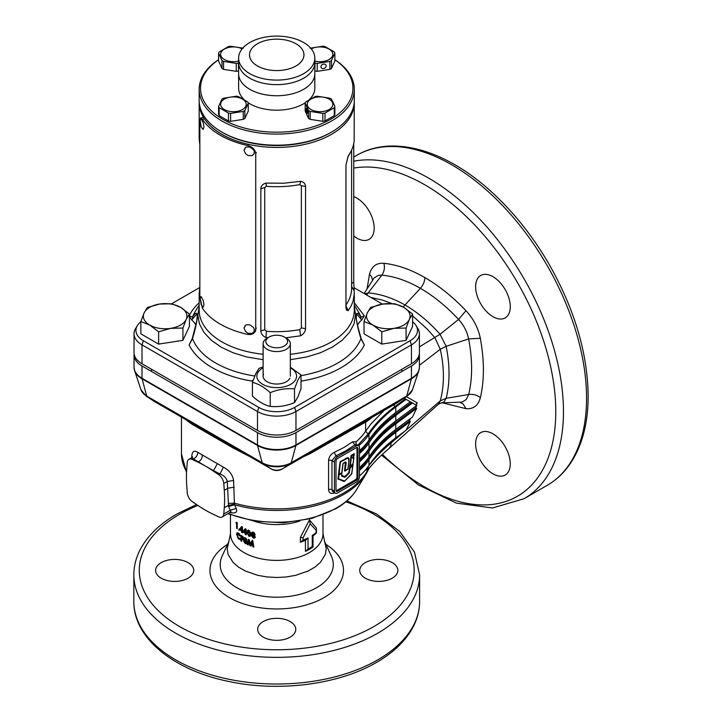 <?xml version="1.0" encoding="UTF-8"?>
<svg xmlns="http://www.w3.org/2000/svg" width="722" height="722" viewBox="0 0 722 722"><rect width="100%" height="100%" fill="white"/><g stroke="black" fill="none" stroke-linecap="round" stroke-linejoin="round"><path stroke-width="1.08" d="M336.082 490.825A2.175 1.254 120 0 0 336.578 490.635L355.441 479.751A2.175 1.254 120 0 0 356.975 477.08L356.975 447.965A2.175 1.254 120 0 0 356.894 447.441M347.995 468.948L344.547 470.834L345.405 462.477L343.203 463.353M339.105 474.417L341.741 472.901L341.876 473.424M341.632 475.329L344.818 476.574L348.681 472.748L349.872 467.441L350.955 455.781L354.006 453.651L354.358 454.084M352.814 457.414L353.942 457.405M352.616 464.21L353.031 464.634L349.999 468.425L349.078 473.226L344.827 477.215L341.75 476.204L341.741 473.56L338.898 474.85L338.663 479.074L344.71 481.014L351.813 473.569L352.995 464.652M344.593 481.204L343.925 481.466L337.932 478.839L340.035 462.071L347.327 457.685L348.681 457.992L349.024 460.573M334.322 492.584L334.286 493.009C330.838 494.092 328.934 492.936 328.573 489.552L328.573 460.437C328.943 456.845 330.847 454.147 334.286 452.342L335.929 455.817L331.976 460.645L334.457 462.08A4.359 2.518 -60 0 1 337.535 456.746L356.397 445.862A4.359 2.518 -60 0 1 358.572 445.645A4.359 2.518 -60 0 1 359.475 447.64L359.475 476.746A4.359 2.518 -60 0 1 356.397 482.079L337.535 492.973A4.359 2.518 -60 0 1 335.36 493.18A4.359 2.518 -60 0 1 334.457 491.195L334.457 462.08M391.378 441.295L391.207 442.857C380.548 451.71 372.038 460.807 365.666 470.148L369.465 467.648L368.012 470.401L368.428 469.345L367.688 470.202L365.657 469.724M316.083 530.237L310.207 523.811L303.06 537.755L303.06 540.119A47.354 27.337 0 0 0 308.023 537.917L308.023 549.027A47.354 27.337 0 0 0 310.207 547.836A47.354 27.337 0 0 0 312.265 546.581L312.265 535.462A47.354 27.337 0 0 0 316.083 532.601L316.48 528.116L316.48 532.962A46.271 26.714 180 0 1 313.014 535.877L313.014 546.987A46.271 26.714 180 0 1 309.44 549.298A46.271 26.714 180 0 1 305.433 551.364L305.433 540.255A46.271 26.714 180 0 1 300.388 542.258L300.388 537.412L309.44 519.939L316.48 528.116M222.168 517.024A7.897 4.558 -120 0 0 223.784 513.965L224.271 507.737A122.469 70.711 -120 0 0 224.271 490.301L223.784 483.505A7.897 4.558 -120 0 0 218.712 474.715L213.071 470.888L213.504 470.636L205.517 466.15A122.469 70.711 -120 0 0 197.972 462.179L192.332 459.49A7.897 4.558 -120 0 0 188.875 459.354A7.897 4.558 -120 0 0 187.26 462.423L186.763 468.65A122.469 70.711 -120 0 0 186.438 477.17A122.469 70.711 -120 0 0 186.763 486.077L187.26 492.873A7.897 4.558 -120 0 0 192.332 501.664L197.972 505.49A122.469 70.711 -120 0 0 213.071 514.208L218.712 516.889A7.897 4.558 -120 0 0 222.168 517.024L230.968 511.736L228.567 506.573L234.596 504.75L236.22 508.414C237.637 512.34 235.534 513.712 229.921 512.512M510.273 463.822A24.494 14.142 60 0 1 505.201 475.031A24.494 14.142 60 0 1 486.321 468.47A24.494 14.142 60 0 1 475.627 443.822A24.494 14.142 60 0 1 492.946 433.823A24.494 14.142 60 0 1 510.273 463.822M510.273 306.688A24.494 14.142 60 0 1 505.201 317.906A24.494 14.142 60 0 1 486.321 311.335A24.494 14.142 60 0 1 475.627 286.688A24.494 14.142 60 0 1 480.699 275.479A24.494 14.142 60 0 1 499.579 282.04A24.494 14.142 60 0 1 510.273 306.688M353.744 196.646A24.494 14.142 60 0 1 374.186 228.125A24.494 14.142 60 0 1 353.744 235.995M263.25 621.561A19.052 11.001 180 0 1 284.017 619.178A19.052 11.001 180 0 1 295.776 629.34A19.052 11.001 180 0 1 290.199 637.111A19.052 11.001 180 0 1 269.432 639.502A19.052 11.001 180 0 1 257.673 629.34A19.052 11.001 180 0 1 263.25 621.561M365.314 562.637A19.052 11.001 180 0 1 386.08 560.254A19.052 11.001 180 0 1 397.84 570.416A19.052 11.001 180 0 1 392.254 578.187A19.052 11.001 180 0 1 371.496 580.578A19.052 11.001 180 0 1 359.737 570.416A19.052 11.001 180 0 1 365.314 562.637M161.196 562.637A19.052 11.001 180 0 1 181.953 560.254A19.052 11.001 180 0 1 193.713 570.416A19.052 11.001 180 0 1 188.135 578.187A19.052 11.001 180 0 1 167.378 580.578A19.052 11.001 180 0 1 155.618 570.416A19.052 11.001 180 0 1 161.196 562.637M247.339 544.532A46.271 26.714 180 0 0 248.305 544.984L248.873 541.726L250.011 545.715L250.994 546.103L252.186 543.034L252.799 546.771L253.864 547.132L252.871 541.238L251.807 540.859L250.507 544.235L249.243 539.839A46.271 26.714 180 0 1 248.233 539.397L247.339 544.532L248.197 543.928L248.91 539.695M244.587 540.986L245.155 539.352L243.549 540.968L245.218 543.603L246.428 543.81L246.662 540.083L245.209 537.764L244.415 537.556L243.819 538.224L243.991 539.993M243.07 536.681L243.07 537.673A46.271 26.714 180 0 1 241.662 536.78L241.662 537.845A46.271 26.714 180 0 0 243.07 538.738L243.07 539.74A46.271 26.714 180 0 1 241.662 538.838L241.662 541.338A46.271 26.714 180 0 1 240.877 540.796L240.877 535.237A46.271 26.714 180 0 0 243.07 536.681M238.765 533.45L237.601 533.883L239.578 535.941L240.119 535.652L238.134 532.962L237.051 532.791L236.545 534.081L238.404 539.018L240.101 539.307L239.578 538.17L238.404 538.016L237.159 534.966L239.523 533.72M252.348 536.085L252.05 534.966L252.799 533.802L251.301 535.616L253.278 538.025L254.695 538.061L255.272 537.159L254.46 535.282L254.974 534.307L253.269 532.186L252.33 532.087L251.617 532.845L251.653 534.713M255.119 534.596L254.46 535.282L254.974 534.307M248.928 536.356L250.353 536.175L250.796 534.208L248.891 530.499L247.529 530.643L247.095 532.656L248.928 536.356L249.74 535.724L249.198 535.408M247.691 530.499L248.386 530.029L248.052 533.233M243.215 531.13L245.227 528.73A46.271 26.714 180 0 0 246.175 529.217L246.175 532.854A46.271 26.714 180 0 0 246.635 533.08L246.635 534.009A46.271 26.714 180 0 1 246.175 533.775L246.175 534.921A46.271 26.714 180 0 1 245.263 534.442L245.263 533.305A46.271 26.714 180 0 1 243.215 532.141L243.215 531.13L245.552 528.901M239.83 528.829L241.599 526.546A46.271 26.714 180 0 0 242.448 527.096L242.448 530.733A46.271 26.714 180 0 0 242.863 530.995L242.863 531.915A46.271 26.714 180 0 1 242.448 531.663L242.448 532.8A46.271 26.714 180 0 1 241.635 532.267L241.635 531.13A46.271 26.714 180 0 1 239.83 529.84L239.83 528.829L242.032 526.834M240.038 529.885L238.928 530.336L238.928 529.127L238.928 530.336L239.361 530.074M238.928 529.127L239.632 528.937M235.932 522.827L236.284 522.277A46.271 26.714 180 0 0 237.231 523.215L237.231 528.775A46.271 26.714 180 0 1 236.608 528.161L236.608 523.531A46.271 26.714 180 0 1 235.932 522.827L237.132 522.457M191.727 457.703L191.79 456.367C192.151 451.331 194.155 450.005 197.801 452.36L223.387 467.134C229.172 470.221 232.574 474.679 233.594 480.5L234.406 503.144A95.259 54.998 0 0 0 344.078 492.765A95.259 54.998 0 0 0 367.688 470.202L368.22 468.127M334.286 452.342L344.078 447.414L352.625 441.756L356.117 441.801A95.259 54.998 0 0 0 365.603 431.205L365.63 422.099L310.27 453.569L303.132 456.882M250.317 456.882L233.116 447.956L192.034 424.238L185.202 419.283M412.488 403.02L395.755 415.457L395.755 421.007L416.693 405.448L411.531 402.47L394.799 414.897A188.063 108.58 0 0 0 367.778 442.559A97.723 56.415 180 0 1 359.475 452.089M213.071 470.888A122.469 70.711 -120 0 0 205.517 466.15L191.556 457.802L192.566 456.8L192.377 458.082M134.111 353.753A27.219 15.713 0 0 0 134.039 354.863A27.219 15.713 0 0 0 142.008 365.973L257.483 432.631A27.219 15.713 0 0 0 295.966 432.631L411.441 365.973A27.219 15.713 0 0 0 419.41 354.863A27.219 15.713 0 0 0 419.338 353.753M406.414 396.676L417.226 402.84L416.233 404.816M364.556 293.791L368.545 292.961C380.584 293.971 392.786 298.015 405.15 305.081C417.515 312.292 429.157 322.021 440.077 334.25L446.142 346.316C449.977 365.386 449.986 382.714 446.187 398.291L440.294 400.854L438.552 404.103L389.041 448.479L390.602 446.367L391.207 442.857L440.294 400.854C444.445 384.988 444.436 367.796 440.258 349.277L419.41 365.305M367.092 288.818L369.493 274.261C371.586 266.418 376.379 262.763 383.878 263.295C397.028 264.694 410.71 269.459 424.906 277.6C439.12 285.858 452.793 296.886 465.952 310.677C473.397 318.718 478.199 327.914 480.329 338.275C484.381 360.449 484.399 380.25 480.374 397.678C476.98 394.997 473.081 393.941 468.686 394.519L446.187 398.291L443.949 402.028L441.359 402.903L462.098 402.055L466.259 399.483L468.686 394.519C472.585 378.175 472.576 359.646 468.641 338.934L446.142 346.316L440.258 349.277L434.951 337.824L427.171 329.024L412.596 315.857M419.41 346.858L440.068 334.259L458.56 319.422C446.404 306.399 433.678 296.029 420.394 288.304C407.109 280.687 394.266 276.3 381.848 275.136L378.283 275.398L374.059 277.997L364.114 293.538M406.098 399.329L395.755 407.009L395.755 412.569L410.304 401.757L405.286 398.86L395.042 406.495C383.752 414.906 374.781 424.067 368.139 433.994L357.336 445.79M395.755 407.009A186.709 107.795 0 0 0 368.978 434.491A99.067 57.2 180 0 1 358.726 445.736M395.755 412.569A186.709 107.795 0 0 0 368.978 440.05A99.067 57.2 180 0 1 359.475 450.645M411.531 402.47L409.383 401.224M395.755 415.457A186.709 107.795 0 0 0 368.978 442.938A99.067 57.2 180 0 1 359.475 453.533M395.755 421.007A186.709 107.795 0 0 0 368.978 448.488A99.067 57.2 180 0 1 359.475 459.084M416.693 408.336L395.755 423.904L395.755 429.455L412.488 417.018L416.693 408.336L415.728 407.786L416.82 405.52L415.782 404.925M415.728 407.786L394.799 423.345A188.063 108.58 0 0 0 367.778 451.006A97.723 56.415 180 0 1 359.475 460.537M395.755 423.904A186.709 107.795 0 0 0 368.978 451.376A99.067 57.2 180 0 1 359.475 461.972M395.755 429.455A186.709 107.795 0 0 0 368.978 456.936A99.067 57.2 180 0 1 359.475 467.531M410.304 421.54L395.755 432.343L395.755 437.902L406.098 430.222L410.304 421.54L409.338 420.98L394.799 431.783A188.063 108.58 0 0 0 367.778 459.454A97.723 56.415 180 0 1 359.475 468.975M395.755 432.343A186.709 107.795 0 0 0 368.978 459.824A99.067 57.2 180 0 1 359.475 470.419M395.755 437.902A186.709 107.795 0 0 0 368.978 465.383A99.067 57.2 180 0 1 359.475 475.978M409.338 420.98L410.565 418.453M372.922 416.865L367.011 421.359L365.63 422.099L366.758 420.33L368.635 419.338M368.139 433.994L365.603 431.205L371.081 423.814L384.122 410.394M391.965 303.574L382.66 300.144L370.937 297.482M404.347 398.048L405.286 398.86M417.226 402.84L416.224 404.139L416.82 405.52M328.573 460.437A2.726 1.57 0 0 1 331.976 460.645L331.976 489.76L332.689 491.547L335.36 493.18M357.941 477.639L357.941 448.524A2.175 1.254 120 0 0 357.489 447.532A2.175 1.254 120 0 0 356.397 447.64L337.535 458.524A2.175 1.254 120 0 0 336.001 461.196L336.001 490.301A2.175 1.254 120 0 0 336.452 491.303A2.175 1.254 120 0 0 337.535 491.195L356.397 480.301A2.175 1.254 120 0 0 357.941 477.639L356.975 477.08M356.099 444.192L354.791 444.933L356.397 445.862M228.567 506.573L227.295 481.475C226.383 477.973 223.955 475.464 220.002 473.966L223.387 467.134M369.465 467.648L369.222 468.217C374.501 461.71 379.844 456.304 389.041 448.479M367.011 421.359L368.13 419.626L395.331 403.914L407.127 396.234A19.945 11.516 180 0 1 406.296 396.739L290.831 463.407A19.945 11.516 180 0 1 262.618 463.407L147.153 396.739A19.945 11.516 180 0 1 146.322 396.234L154.418 401.495L270.299 468.416C274.685 471.231 278.972 471.231 283.159 468.407L366.758 420.33M233.116 447.956L233.278 447.026L269.884 468.154C274.441 470.915 279.008 470.915 283.565 468.154L282.194 468.912M394.997 404.112L395.512 403.797M480.374 397.678C478.289 405.547 473.497 409.212 465.988 408.679L442.613 402.867M441.359 402.903L438.552 404.112M480.329 338.275L468.641 338.934C467.116 331.66 463.759 325.153 458.56 319.422L465.952 310.677M366.614 294.982L381.848 275.136C384.284 271.58 384.961 267.627 383.878 263.295M310.207 523.811L309.44 519.939M300.388 537.412L303.06 537.755M303.06 540.119L300.388 542.258M308.023 537.917L305.433 540.255M308.023 549.027L305.433 551.364M312.265 546.581L313.014 546.987M312.265 535.462L313.014 535.877M236.608 528.161L237.231 527.953M236.608 523.531L237.231 523.333M241.635 532.267L242.448 531.87M242.673 531.545L242.673 530.878M241.635 531.13L242.448 530.733M242.448 530.462A44.908 25.929 180 0 1 241.888 530.083M239.83 529.84L240.751 529.434M240.913 529.226L240.913 528.351M242.673 529.695L241.635 530.201L241.635 528.314L242.448 527.908M241.635 530.201L240.679 529.533L241.635 528.314M246.175 533.775L246.635 533.477M245.263 534.442L246.175 533.883M246.193 533.766L246.193 532.863M245.263 533.305L246.175 532.737M246.175 532.719A44.908 25.929 180 0 1 245.399 532.294M244.289 531.645A44.908 25.929 180 0 1 244.198 531.6L244.198 530.589M243.215 532.141L244.198 531.6M246.193 531.807L245.263 532.376L245.263 530.489L246.175 529.921M245.263 532.376L244.18 531.78L245.263 530.489M250.534 535.877L249.74 535.724M247.095 532.656L247.971 532.051M249.451 530.814L248.386 531.518L248.919 531.509L248.052 533.107L248.919 535.354L249.523 535.228L249.794 533.802L248.919 531.509L249.74 530.878M248.919 535.354L250.317 534.596L249.74 534.722L250.317 534.596L250.543 532.358M250.579 533.161L249.794 533.802M255.218 537.43L253.214 537.006M253.278 538.025L253.963 537.348M251.301 535.616L252.05 534.966M252.799 533.802L252.384 532.078M251.59 533.143L252.33 532.484M253.954 536.347L254.875 535.886L253.973 534.785L253.052 535.246M253.973 534.785L252.33 535.914L253.269 537.024L254.857 535.733M253.954 533.784L254.577 533.332L253.936 532.493L253.332 532.917M252.628 533.594L253.269 534.461L253.909 534.018L253.242 533.17L252.628 533.594L253.936 532.493M254.577 533.332L253.269 534.461M253.269 537.024L254.207 536.572L253.278 535.462L252.33 535.914M239.885 538.838L239.253 538.314M238.404 539.018L239.533 538.576M236.545 534.361L237.728 533.964M237.728 533.838L237.89 532.827M241.662 536.78L242.538 536.347M241.662 538.838L242.538 538.413M240.877 540.796L241.933 540.3M241.933 538.711L241.933 538.025M241.933 536.645L241.933 535.959M246.861 543.287L245.67 542.727M245.218 543.603L246.139 543.025M243.549 540.968L244.523 540.417M245.155 539.352L244.803 537.592M243.792 538.522L244.767 537.971M246.491 540.733L245.363 540.814M246.13 542.023L246.915 541.671L246.012 542.258L245.218 541.04L244.415 541.374L245.209 542.601L246.012 542.258L245.209 542.601M246.662 539.081L245.751 539.668L245.191 538.747L246.112 538.17L245.606 538.522M244.668 539.09L245.191 538.747L244.668 539.09L245.2 540.038L245.751 539.668L245.2 540.038M246.139 540.471L244.415 541.374M250.507 544.235L252.538 540.191M253.702 546.166A44.908 25.929 180 0 1 253.503 546.094L252.908 542.375L252.186 543.034M252.799 546.771L253.503 546.094M251.31 545.281A44.908 25.929 180 0 1 250.796 545.074L250.552 544.189M250.011 545.715L250.796 545.074M248.873 541.726L249.695 541.103M155.031 401.865L147.153 396.739A2.726 1.57 120 0 1 146.701 396.062L142.081 378.815A27.12 15.658 180 0 1 134.626 370.711A27.12 15.658 180 0 1 134.211 368.915M154.95 401.82L191.023 422.632L192.034 424.238M146.322 396.234L141.043 389.907A20.586 11.886 0 0 0 146.701 396.062L262.167 462.721A2.726 1.57 120 0 0 262.618 463.407L271.273 468.912M368.951 468.569L366.171 473.785A94.744 54.701 180 0 1 343.717 494.435A94.744 54.701 180 0 1 234.596 504.75L234.406 503.144L228.152 503.451M223.784 513.965L230.21 510.246L236.22 508.414M224.271 507.737L228.233 505.454L234.406 504.182M223.784 483.505L227.295 481.475L233.594 480.5M191.79 456.367L192.26 457.243M197.801 452.36C197.684 455.239 196.294 457.369 193.631 458.741L192.332 459.49M368.428 469.345L369.24 467.54M419.238 368.915A27.12 15.658 180 0 1 418.823 370.711A27.12 15.658 180 0 1 411.369 378.815L295.903 445.483A27.12 15.658 180 0 1 257.546 445.483L262.167 462.721A20.586 11.886 0 0 0 291.282 462.721L406.748 396.062A2.726 1.57 60 0 1 406.296 396.739L394.817 404.212M320.333 447.956L320.171 447.026L283.565 468.154L290.831 463.407A2.726 1.57 60 0 0 291.282 462.721L295.903 445.483A2.726 1.57 -120 0 0 295.966 444.942L295.966 432.631M352.625 441.756L354.791 444.933L346.009 450.745L335.929 455.817L337.535 456.746M356.117 441.801L356 443.768M350.062 467.251L351.452 455.51L349.52 467.197M340.531 461.8L345.802 458.768L348.41 458.073C349.033 458.064 349.186 459.318 348.888 461.836L347.86 469.264L348.771 461.927C349.439 458.542 348.482 457.586 345.919 459.057L340.369 462.053L339.132 474.309L341.777 472.874M343.058 463.65L341.741 472.901L342.986 463.695L344.565 462.414C345.865 461.557 346.361 462.044 346.046 463.858L344.917 471.123M351.289 455.772L354.331 454.102L352.535 457.676L353.825 457.567L352.724 458.208L352.517 457.712M349.818 467.179L353.076 463.506L353.825 457.567M354.331 454.102L351.325 455.203M354.312 454.21L352.562 457.703M353.915 457.414L352.715 457.468M353.897 457.522L353.157 463.371L350.161 467.134M341.831 473.533L341.759 475.897L345.324 476.71L341.551 475.473M345.504 476.935L349.195 472.387L345.107 476.457M349.999 468.425L349.159 472.368L349.358 468.434M353.049 464.499L349.737 467.594M352.986 464.751L351.587 474.038L344.719 481.06M344.665 481.114L338.23 478.83L338.167 479.417M337.932 478.839L338.438 479.255L338.726 475.121L338.347 479.209M352.905 464.463L351.641 474.047L344.719 481.123L338.564 478.83M341.894 473.271L338.735 475.103M341.813 473.415L338.618 474.652M341.75 476.204L341.741 475.572M345.062 470.979L345.612 462.224L345.026 470.961M338.844 474.471L341.975 472.657L343.103 463.596L344.547 462.522M339.006 474.471L338.492 474.327M340.549 461.791L338.789 474.318M348.428 458.091L347.345 458.01L340.405 461.484M348.41 458.073L348.861 461.791M340.035 462.071L339.132 474.309M345.179 470.816L347.941 469.147L345.161 470.924M290.334 367.814A19.864 11.471 180 0 1 295.912 379.14A19.864 11.471 180 0 1 271.58 387.254A19.864 11.471 180 0 1 257.537 373.202A19.864 11.471 180 0 1 263.115 367.814M263.115 366.875L258.945 368.391L255.696 373.815L252.438 382.416C258.35 383.743 264.279 387.163 270.218 392.678C278.295 389.348 286.39 388.093 294.504 388.923L297.753 380.323L301.011 374.898L301.011 388.598L297.753 397.19L294.504 402.614C286.426 405.954 278.331 407.208 270.218 406.378C264.306 405.051 258.386 401.622 252.438 396.107L252.438 382.416M270.218 392.678L270.218 406.378M294.504 388.923L294.504 402.614M301.011 374.898L290.334 367.218M289.874 378.202A13.61 7.861 180 0 1 273.205 383.761A13.61 7.861 180 0 1 263.584 374.14M303.664 78.193A38.104 21.994 0 0 0 314.828 62.643A38.104 21.994 180 0 1 276.725 84.636A38.104 21.994 180 0 1 238.621 62.643A38.104 21.994 0 0 0 262.14 82.967A38.104 21.994 0 0 0 303.664 78.193M238.621 58.094A38.104 21.994 180 0 1 276.725 36.1A38.104 21.994 180 0 1 314.828 58.094A38.104 21.994 180 0 1 276.725 80.097A38.104 21.994 180 0 1 238.621 58.094L238.621 73.752A38.104 21.994 0 0 0 262.14 94.077A38.104 21.994 0 0 0 303.664 89.302A38.104 21.994 0 0 0 314.828 73.752A38.104 21.994 180 0 1 276.725 95.746A38.104 21.994 180 0 1 238.621 73.752L238.621 88.192A38.104 21.994 180 0 0 244.09 99.546M334.864 59.664A77.57 44.782 180 0 1 354.294 89.311A77.57 44.782 180 0 1 276.725 134.093A77.57 44.782 180 0 1 199.164 89.311L199.164 100.421A77.57 44.782 0 0 0 221.88 132.081A77.57 44.782 0 0 0 331.569 132.081L330.613 132.64A76.207 43.997 180 0 1 222.836 132.64A76.207 43.997 0 0 0 331.091 132.361M354.267 101.531A77.57 44.782 180 0 1 354.294 102.641A77.57 44.782 180 0 1 306.408 144.012A77.57 44.782 180 0 1 221.88 134.31A77.57 44.782 180 0 1 199.164 102.641A77.57 44.782 180 0 1 199.182 101.531M267.889 337.725L266.021 337.562C262.799 336.1 261.075 333.88 260.85 330.92L260.85 188.695C261.066 185.843 262.79 183.975 266.021 183.09L283.439 183.235L300.605 181.348C303.691 181.899 305.343 183.596 305.541 186.438L305.541 328.663C305.352 331.624 303.709 334.006 300.605 335.811L285.704 337.806M354.294 102.641L354.141 141.422L353.121 146.367L351.136 151.304L348.166 156.187L345.955 165.058L345.964 307.752L346.605 310.225L348.166 310.65L351.118 305.984L353.103 301.128L354.294 293.52L353.744 281.779L353.744 143.94M361.776 319.972L357.228 314.621L356.334 315.135L356.325 318.339C356.524 321.398 358.13 328.095 361.144 338.438L364.339 345.008L360.946 338.6C358.193 329.81 356.524 322.129 355.937 315.541C356.515 312.121 358.184 312.635 360.946 317.102L364.339 315.821L361.776 319.972A32.111 18.537 0 0 0 357.543 325.099M199.164 305.045L195.292 311.426A86.252 49.8 0 0 0 192.503 317.102C195.265 312.653 196.925 312.121 197.512 315.514C196.935 322.12 195.265 329.81 192.503 338.6L189.11 345.008L192.314 338.438L196.781 320.767L197.25 316.462L197.115 315.126L196.222 314.621L191.673 319.972L189.11 315.821L192.503 317.102L192.584 319.16M252.989 380.756L251.446 380.999L253.205 380.142M301.011 380.539L302.004 380.999L301.011 380.846M416.089 325.595L417.885 328.564A27.219 15.713 180 0 1 419.41 333.745L419.41 352.634A27.219 15.713 180 0 1 411.441 363.753L295.966 430.411A27.219 15.713 180 0 1 257.483 430.411L142.008 363.753A27.219 15.713 180 0 1 134.039 352.634L134.039 333.745A27.219 15.713 180 0 1 135.565 328.564L137.36 325.595A25.315 14.611 0 0 0 143.362 340.748L258.828 407.416A25.315 14.611 0 0 0 294.621 407.416L410.096 340.748A25.315 14.611 0 0 0 416.089 325.595A25.315 14.611 0 0 0 412.596 321.768M419.41 333.745A27.219 15.713 180 0 1 411.441 344.863L295.966 411.522A27.219 15.713 180 0 1 257.483 411.522L142.008 344.863A27.219 15.713 180 0 1 134.039 333.745M199.164 102.641L199.182 139.752L199.85 144.716M199.976 299.504L199.164 293.303L199.85 287.338M195.906 325.099A32.111 18.537 0 0 0 191.673 319.972M199.823 287.482L171.628 303.763M140.853 321.768A25.315 14.611 0 0 0 137.36 325.595M382.398 304.097L353.988 287.69M266.373 186.312L264.739 187.558L264.739 329.783L266.373 331.299A77.57 44.782 0 0 0 299.801 329.611L301.372 327.932L301.372 185.707L299.801 184.624A77.57 44.782 180 0 1 266.373 186.312L266.021 183.09M299.801 184.624L300.605 181.348M300.605 335.811L299.801 329.611M266.021 337.562L266.373 331.299M351.614 150.311L351.614 288.195A77.57 44.782 180 0 1 345.955 304.982M351.542 286.246L354.186 290.921M345.712 305.325L348.166 310.65M301.011 375.63A86.252 49.8 0 0 0 360.946 338.6L360.865 338.41M354.294 305.045L358.157 311.426A86.252 49.8 0 0 1 360.946 317.102L360.865 319.16M254.749 376A86.252 49.8 0 0 1 215.734 363.058A86.252 49.8 0 0 1 192.503 338.6L192.584 338.41M331.569 132.081A77.57 44.782 0 0 0 354.294 100.421L354.294 89.311M218.585 59.755A76.207 43.997 0 0 0 200.517 88.192A76.207 43.997 0 0 0 276.725 132.189A76.207 43.997 0 0 0 352.932 88.192A76.207 43.997 0 0 0 334.864 59.755M314.828 58.094L314.828 88.192A38.104 21.994 180 0 1 309.359 99.546M305.37 102.704A38.104 21.994 180 0 1 248.079 102.704M303.944 54.863A27.219 15.713 180 0 1 276.725 70.576A27.219 15.713 180 0 1 249.505 54.863A27.219 15.713 180 0 1 276.725 39.15A27.219 15.713 180 0 1 303.944 54.863M199.164 89.311A77.57 44.782 180 0 1 218.585 59.664M200.22 121.088L201.221 127.081L203.135 129.455L203.965 127.072L203.324 123.056L201.221 118.859L200.481 119.121L200.22 121.088M244.027 150.203L245.525 153.723L248.142 155.537L252.032 155.663L254.045 153.912L254.297 151.476L253.503 149.734L250.155 147.234L247.186 146.855L245.525 147.423L244.027 150.203M244.027 327.978L245.525 331.497L248.142 333.311L252.032 333.438L254.045 331.687L254.297 329.25L253.503 327.508L250.155 325.008L247.186 324.629L245.525 325.198L244.027 327.978M200.22 298.863L201.221 304.855L203.135 307.229L203.965 304.846L203.324 300.83L201.221 296.634L200.481 296.904L200.22 298.863M199.85 121.431L199.85 296.977L202.395 308.195A78.653 45.414 0 0 0 247.854 334.439L250.823 334.557L253.377 333.591L255.11 331.714L255.732 329.241L255.732 153.687C255.209 149.598 252.583 146.891 247.854 145.555A78.653 45.414 180 0 1 202.395 119.31L200.517 118.056L199.85 121.431M245.182 325.442L244.911 326.831M245.182 147.667L244.911 149.057M247.854 145.555L248.63 144.382A76.478 44.15 180 0 1 204.425 118.859L202.395 119.31M255.732 153.687L256.292 152.477M221.067 106.215A12.788 7.382 180 0 1 230.11 97.172A12.788 7.382 180 0 1 245.778 102.398A12.788 7.382 180 0 1 236.735 111.441A12.788 7.382 180 0 1 221.067 106.215M247.682 101.937A15.108 8.718 180 0 1 248.016 102.56A15.108 8.718 180 0 1 248.269 103.192L244.875 110.502A15.108 8.718 180 0 1 243.278 111.423L230.616 113.381A15.108 8.718 180 0 1 228.441 113.047L219.163 107.695A15.108 8.718 180 0 1 218.838 107.073A15.108 8.718 180 0 1 218.585 106.432L221.979 99.122A15.108 8.718 180 0 1 223.567 98.201L236.238 96.243A15.108 8.718 180 0 1 238.413 96.577L247.682 101.937M218.585 106.432L218.585 114.374A15.108 8.718 180 0 0 219.163 115.628L228.441 120.98A15.108 8.718 180 0 0 230.616 121.323L243.278 119.356A15.108 8.718 180 0 0 244.875 118.444L248.269 111.125L248.269 103.192M244.875 118.444L244.875 110.502M243.278 119.356L243.278 111.423M230.616 121.323L230.616 113.381M228.441 120.98L228.441 113.047M219.163 115.628L219.163 107.695M238.621 61.054A12.788 7.382 180 0 1 236.735 61.442A12.788 7.382 180 0 1 221.067 56.217A12.788 7.382 180 0 1 230.11 47.174A12.788 7.382 180 0 1 242.123 48.888M238.621 70.864L238.413 63.049A15.108 8.718 180 0 1 237.33 63.238A15.108 8.718 180 0 1 236.238 63.383L223.567 61.424A15.108 8.718 180 0 1 221.979 60.504L218.585 53.193A15.108 8.718 180 0 1 219.163 51.939L228.441 46.578A15.108 8.718 180 0 1 229.515 46.389A15.108 8.718 180 0 1 230.616 46.244L243.278 48.203M238.413 70.982A15.108 8.718 180 0 1 237.33 71.18A15.108 8.718 180 0 1 236.238 71.325L236.238 63.383M236.238 71.325L223.567 69.357A15.108 8.718 180 0 1 221.979 68.446L218.585 61.126L218.585 53.193M223.567 69.357L223.567 61.424M221.979 68.446L221.979 60.504M267.104 338.176L269.026 337.066A10.884 6.281 0 0 0 269.026 345.946A10.884 6.281 0 0 0 284.423 345.946A10.884 6.281 0 0 0 284.423 337.066A10.884 6.281 0 0 0 269.026 337.066L267.104 338.176A13.61 7.861 180 0 0 263.115 343.726A13.61 7.861 180 0 0 271.517 350.991A13.61 7.861 180 0 0 286.345 349.286A13.61 7.861 180 0 0 290.334 343.726A13.61 7.861 180 0 0 286.345 338.176L284.423 337.066M412.596 314.025L403.706 307.301L394.817 303.763L382.678 304.052L370.53 307.518L367.281 312.942A21.777 12.572 180 0 1 382.678 304.052A21.777 12.572 180 0 1 403.706 307.301A21.777 12.572 180 0 1 409.338 319.449A21.777 12.572 180 0 1 393.95 328.339L406.089 328.041L409.338 319.449L412.596 314.025L412.596 326.326L406.089 340.342L381.803 344.105L364.023 333.835L364.023 321.534L372.913 325.08A21.777 12.572 180 0 1 367.281 312.942L364.023 321.534M393.95 328.339A21.777 12.572 180 0 1 372.913 325.08L381.803 331.804L393.95 328.339M406.089 328.041L406.089 340.342M381.803 331.804L381.803 344.105M189.426 314.025L189.426 326.326L182.919 340.342L158.632 344.105L140.853 333.835L140.853 321.534L149.743 325.08L158.632 331.804L170.771 328.339L182.919 328.041L186.168 319.449L189.426 314.025L180.536 307.301A21.777 12.572 180 0 1 186.168 319.449A21.777 12.572 180 0 1 170.771 328.339A21.777 12.572 180 0 1 149.743 325.08A21.777 12.572 180 0 1 144.111 312.942A21.777 12.572 180 0 1 159.508 304.052L147.36 307.518L144.111 312.942L140.853 321.534M159.508 304.052A21.777 12.572 180 0 1 180.536 307.301L171.646 303.763L159.508 304.052M158.632 331.804L158.632 344.105M182.919 328.041L182.919 340.342M326.173 65.937A2.726 2.148 155.1 0 0 326.019 65.197A2.726 2.148 155.1 0 0 323.086 64.222A2.726 2.148 155.1 0 0 320.92 66.749A2.726 2.148 155.1 0 0 321.082 67.489A2.726 2.148 155.1 0 0 324.007 68.455A2.726 2.148 155.1 0 0 326.173 65.937M311.326 48.888A12.788 7.382 180 0 1 332.382 52.399A12.788 7.382 180 0 1 328.339 59.926A12.788 7.382 180 0 1 314.828 61.054M310.171 48.203L322.833 46.244A15.108 8.718 180 0 1 325.008 46.578L334.286 51.939A15.108 8.718 180 0 1 334.62 52.553A15.108 8.718 180 0 1 334.864 53.193L331.47 60.504A15.108 8.718 180 0 1 329.882 61.424L317.22 63.383A15.108 8.718 180 0 1 315.036 63.049L314.828 70.864M334.864 53.193L334.864 61.126L331.47 68.446A15.108 8.718 180 0 1 329.882 69.357L317.22 71.325A15.108 8.718 180 0 1 315.036 70.982M317.22 71.325L317.22 63.383M331.47 68.446L331.47 60.504M329.882 69.357L329.882 61.424M306.173 109.266A2.726 0.578 81.2 0 1 306.462 108.092A2.726 0.578 81.2 0 1 307.202 109.491A2.726 0.578 81.2 0 1 307.59 112.298A2.726 0.578 81.2 0 1 307.301 113.471A2.726 0.578 81.2 0 1 306.561 112.081A2.726 0.578 81.2 0 1 306.173 109.266M316.714 97.172A12.788 7.382 180 0 1 332.382 102.398A12.788 7.382 180 0 1 323.339 111.441A12.788 7.382 180 0 1 307.671 106.215A12.788 7.382 180 0 1 316.714 97.172M325.008 113.047A15.108 8.718 180 0 1 323.934 113.237A15.108 8.718 180 0 1 322.833 113.381L310.171 111.423A15.108 8.718 180 0 1 308.583 110.502L305.18 103.192A15.108 8.718 180 0 1 305.767 101.937L315.036 96.577A15.108 8.718 180 0 1 316.119 96.387A15.108 8.718 180 0 1 317.22 96.243L329.882 98.201A15.108 8.718 180 0 1 331.47 99.122L334.864 106.432A15.108 8.718 180 0 1 334.286 107.695L325.008 113.047L325.008 120.98A15.108 8.718 180 0 1 323.934 121.179A15.108 8.718 180 0 1 322.833 121.323L322.833 113.381M334.864 106.432L334.864 114.374A15.108 8.718 180 0 1 334.286 115.628L325.008 120.98M322.833 121.323L310.171 119.356A15.108 8.718 180 0 1 308.583 118.444L305.18 111.125L305.18 103.192M334.286 115.628L334.286 107.695M310.171 119.356L310.171 111.423M308.583 118.444L308.583 110.502M350.17 467.071L351.587 455.79L354.249 454.255M228.351 513.459A84.727 48.916 0 0 0 336.632 507.891A84.727 48.916 0 0 0 356.713 489.435L366.171 473.785A94.744 54.701 180 0 0 368.012 470.401M325.902 544.343A66.767 38.546 180 0 1 323.934 597.672A66.767 38.546 180 0 1 230.526 598.24A66.767 38.546 180 0 1 227.547 544.343M316.705 587.645A56.542 32.643 0 0 0 331.362 556.166L324.602 541.527L326.272 548.891L325.324 554.469L320.424 562.375L315.027 567.041L308.159 571.003L295.686 575.317L286.39 576.95L276.725 577.492L267.059 576.95L257.763 575.317L245.29 571.003L238.422 567.041L233.025 562.375L228.125 554.469L227.177 548.891L228.847 541.527L222.096 556.166A56.542 32.643 0 0 0 248.494 592.843A56.542 32.643 0 0 0 316.705 587.645M230.462 514.813L230.462 533.684A46.271 26.714 0 0 0 259.017 558.368A46.271 26.714 0 0 0 309.44 552.574A46.271 26.714 0 0 0 322.996 533.684L324.602 541.527M586.562 398.192A190.509 109.997 -120 0 0 503.405 206.465A190.509 109.997 -120 0 0 356.596 155.429C392.813 133.976 447.252 150.266 493.514 193.731C514.633 213.423 533.044 236.717 548.738 263.638C574.45 308.772 587.591 352.877 588.159 395.972C588.123 422.677 582.41 444.851 571.03 462.486C564.604 472.233 556.635 479.877 547.105 485.41A190.509 109.997 -120 0 0 586.562 398.192M381.523 455.113L418.507 484.985L456.403 503.126L492.521 507.972L524.019 498.74A190.509 109.997 -120 0 0 563.467 411.522A190.509 109.997 -120 0 0 492.169 233.116A190.509 109.997 -120 0 0 353.744 161.232M382.371 454.318A185.067 106.847 -120 0 0 555.778 411.522A185.067 106.847 -120 0 0 487.413 239.298A185.067 106.847 -120 0 0 353.744 168.073M419.608 601.525C419.581 610.135 417.487 618.501 413.318 626.606C405.99 640.531 393.761 652.444 376.631 662.345C338.943 684.537 279.567 692.208 229.551 681.613C174.237 670.693 133.353 638.176 133.841 601.525A142.884 82.498 0 0 0 222.042 677.741A142.884 82.498 0 0 0 377.759 659.854A142.884 82.498 0 0 0 419.608 601.525L419.608 574.856L414.473 552.14L399.708 531.437L376.649 514.046L346.912 500.887M133.841 601.525L133.841 574.856A142.884 82.498 0 0 0 222.042 651.073A142.884 82.498 0 0 0 377.759 633.185A142.884 82.498 0 0 0 419.608 574.856M197.873 505.418A137.442 79.348 0 0 0 179.543 514.299A137.442 79.348 0 0 0 179.543 626.525A137.442 79.348 0 0 0 373.915 626.525A137.442 79.348 0 0 0 345.82 501.817M299.729 521.058A46.271 26.714 180 0 1 253.72 521.058M181.466 417.135L181.466 453.876A95.259 54.998 0 0 0 186.574 471.637M368.978 459.824L368.978 465.383M367.778 458.623L367.778 459.454M368.978 451.376L368.978 456.936M367.778 450.176L367.778 451.006M368.978 442.938L368.978 448.488M367.778 441.729L367.778 442.559M368.978 434.491L368.978 440.05M394.799 413.291L394.799 414.897M394.799 421.729L394.799 423.345M394.799 430.177L394.799 431.783M328.573 489.552A2.726 1.57 0 0 1 331.976 489.76L334.457 491.195M356.975 447.965L357.941 448.524M355.441 479.751L356.397 480.301M336.578 490.635L337.535 491.195M224.271 490.301L227.953 488.18L234.217 487.197M218.712 474.715L220.002 473.966L213.504 470.636L217.241 463.948M197.972 462.179L198.406 461.927C200.933 460.437 202.241 458.244 202.322 455.338M134.039 354.863L134.039 367.164A27.219 15.713 0 0 0 142.008 378.274L142.008 365.973M257.483 432.631L257.483 444.942A2.726 1.57 -60 0 0 257.546 445.483L142.081 378.815A2.726 1.57 -60 0 1 142.008 378.274L257.483 444.942A27.219 15.713 0 0 0 295.966 444.942L411.441 378.274L411.441 365.973M407.127 396.234L412.406 389.907A20.586 11.886 0 0 1 406.748 396.062L411.369 378.815A2.726 1.57 -120 0 0 411.441 378.274A27.219 15.713 0 0 0 419.41 367.164L419.41 354.863M403.147 306.994L420.394 288.304C423.254 284.964 424.762 281.399 424.906 277.6M465.988 408.679L463.1 403.941L459.724 402.334M372.525 280.217L371.613 276.761L369.493 274.261M393.427 405.024L395.042 406.495M344.827 477.215L344.818 476.574M349.078 473.226L348.681 472.748M350.179 468.036L352.462 464.363M348.843 461.89L347.733 469.435M346.046 463.858L345.414 463.867M344.457 462.576L343.347 463.208M345.919 459.057L345.667 458.461M348.861 472.378L349.502 472.368M263.115 359.709L246.554 356.921L232.926 352.715L220.977 347.056L211.176 340.161L203.884 332.291L199.398 323.754L197.882 314.873L199.164 306.715M199.164 293.303L199.164 310.171A77.57 44.782 0 0 0 221.88 341.84A77.57 44.782 0 0 0 263.115 354.258M290.334 354.258A77.57 44.782 0 0 0 354.294 310.171L354.294 293.249M354.294 302.735L364.339 315.821M354.294 306.715L355.567 314.873L354.051 323.754L349.565 332.291L342.282 340.161L332.472 347.056L320.523 352.715L306.895 356.921L290.334 359.709M189.426 315.216A91.189 52.643 180 0 1 199.164 302.735M251.446 380.999A91.189 52.643 180 0 1 189.11 345.008M364.339 345.008A91.189 52.643 180 0 1 302.004 380.999M143.362 340.748L142.008 344.863L142.008 363.753M258.828 407.416L257.483 411.522L257.483 430.411M294.621 407.416L295.966 411.522L295.966 430.411M410.096 340.748L411.441 344.863L411.441 363.753M305.541 328.663L301.372 327.932M301.372 185.707L305.541 186.438M264.739 187.558L260.85 188.695M260.85 330.92L264.739 329.783M351.614 283.755L353.744 281.779M255.732 329.241L256.292 328.023M356.713 489.435C352.074 496.953 345.125 503.378 335.865 508.712L311.642 518.486L283.349 522.782L254.27 521.149L227.827 513.757M356.596 155.429L353.744 157.071M133.841 574.856C133.868 566.4 135.889 558.178 139.915 550.209C147.198 536.103 159.508 524.046 176.818 514.037L196.555 504.525M356.388 444.382L358.572 445.645M188.875 459.354L191.556 457.802M412.406 389.907L418.823 370.711L419.41 367.164M141.043 389.907L134.626 370.711L134.039 367.164M322.996 514.813L322.996 533.684M547.105 485.41L524.019 498.74M250.218 534.695L249.424 535.327M254.451 533.711L253.783 534.388M253.467 532.556L252.754 533.242M254.74 536.275L254.072 536.951M253.196 534.876L252.474 535.543M246.5 539.487L245.588 540.065M245.76 538.143L244.821 538.711M246.734 542.096L245.832 542.673M245.552 540.408L244.596 540.977M154.21 401.369L155.257 401.992M228.847 541.527L230.462 533.684M368.87 468.686L369.222 468.217M186.529 472.513L181.466 453.876M395.078 404.067L368.563 419.383M354.24 453.921L354.078 455.573L352.535 457.928M353.825 457.243L353.193 463.416L349.854 467.305M341.75 473.235L341.714 475.879M344.89 470.979L347.977 469.156M347.724 157.206L349.98 153.398M222.836 132.64L221.88 132.081M200.77 117.93L202.873 117.551M255.796 330.297L255.245 331.452M263.115 376.171L263.115 343.726M290.334 376.171L290.334 343.726M401.919 371.469L401.919 369.24M151.53 371.469L151.53 369.24"/></g></svg>
